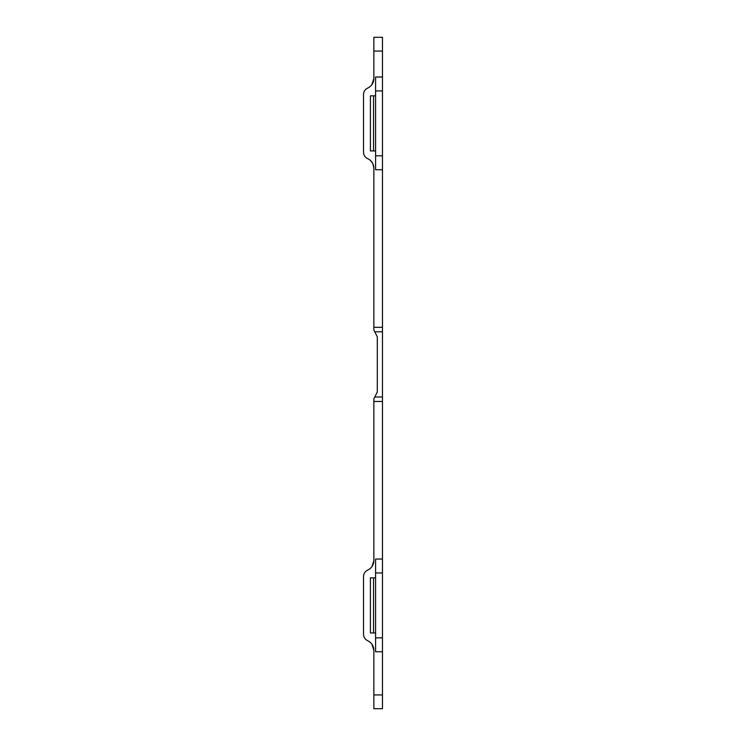 <?xml version="1.0" encoding="UTF-8"?>
<svg xmlns="http://www.w3.org/2000/svg" width="746" height="746" viewBox="0 0 746 746"><rect width="100%" height="100%" fill="white"/><g stroke="black" fill="none" stroke-linecap="round" stroke-linejoin="round"><path stroke-width="1.12" d="M373.532 150.925L370.417 150.925L373.532 150.925L373.532 95.833L370.417 95.833L373.532 95.833M371.993 84.54L373.858 78.619L371.834 84.764M371.816 84.792L370.473 86.266M371.928 162.115L372.972 163.952M373.019 164.055L373.858 168.139L372.86 163.691M372.841 163.672L370.473 160.493M373.858 327.308L373.858 329.965L374.781 331.802L382.465 331.802L382.465 327.308L373.858 327.308L373.858 168.139C373.653 163.766 371.592 160.604 367.666 158.674C365.046 157.378 363.666 155.271 363.535 152.361C363.666 155.271 365.046 157.378 367.666 158.674L367.666 158.674M367.666 88.084C365.046 89.38 363.666 91.478 363.535 94.397C363.666 91.478 365.046 89.38 367.666 88.084L367.666 88.084C371.592 86.144 373.653 82.992 373.858 78.619L373.858 51.073L382.465 51.073L382.465 77.015L375.583 77.015L375.583 169.734L382.465 169.734L382.465 155.821L375.583 155.821M382.465 51.073L382.465 37.3L373.858 37.3L373.858 51.073M373.532 577.861L370.417 577.861L373.532 577.861L373.532 632.953L370.417 632.953L373.532 632.953M382.465 572.965L375.583 572.965L375.583 559.052L382.465 559.052L382.465 694.927L373.858 694.927L373.858 650.167L371.825 644.012L373.858 650.167C373.653 645.794 371.592 642.642 367.666 640.702C365.046 639.406 363.666 637.308 363.535 634.389L363.535 576.425C363.666 573.506 365.046 571.408 367.666 570.112C365.046 571.408 363.666 573.506 363.535 576.425L363.535 634.389C363.666 637.308 365.046 639.406 367.666 640.702L367.666 640.702M371.993 566.568L373.858 560.647L372.002 566.559M367.666 570.112L367.666 570.112C371.592 568.172 373.653 565.02 373.858 560.647L373.858 401.479L382.465 401.479L382.465 559.052M382.465 651.762L375.583 651.762L375.583 572.965M375.583 632.953L370.417 632.953L370.417 577.861L375.583 577.861M370.417 577.861L370.417 632.953M363.535 152.361L363.535 94.397L363.535 152.361M370.417 160.437L371.107 161.117M382.465 331.802L382.465 396.984L374.781 396.984L373.858 398.821L373.858 401.479M373.858 694.927L373.858 708.7L382.465 708.7L382.465 694.927M370.417 95.833L370.417 150.925L370.417 95.833L375.583 95.833M382.465 155.821L382.465 90.937L375.583 90.937M382.465 90.937L382.465 77.015M382.465 169.734L382.465 327.308M375.583 150.925L370.417 150.925M382.465 637.849L375.583 637.849M382.465 401.479L382.465 396.984M374.781 396.984L377.308 391.939L377.308 336.847L374.781 331.802"/></g></svg>
